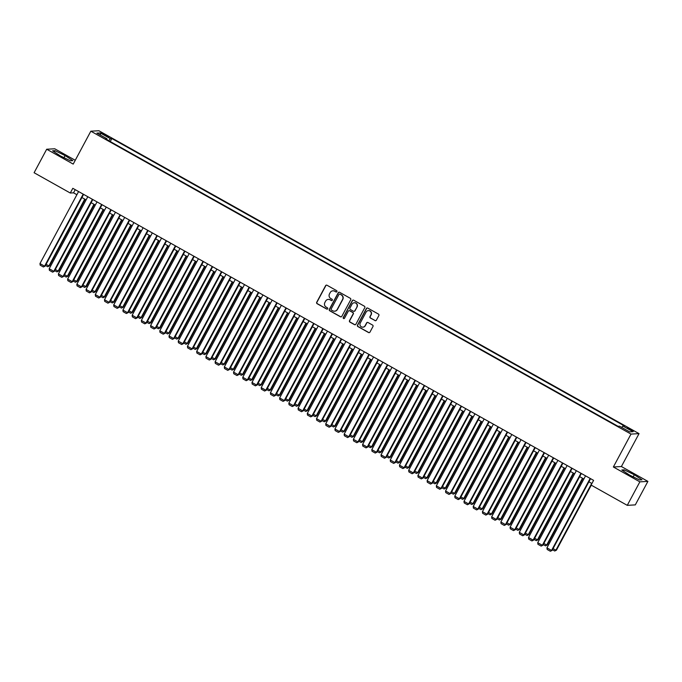 <?xml version="1.0" encoding="UTF-8"?>
<svg xmlns="http://www.w3.org/2000/svg" width="682" height="682" viewBox="0 0 682 682"><rect width="100%" height="100%" fill="white"/><g stroke="black" fill="none" stroke-linecap="round" stroke-linejoin="round"><path stroke-width="1.02" d="M336.917 291.64A0.733 0.725 -93.3 0 0 336.627 290.643L327.01 285.247A1.057 1.032 -93.3 0 0 325.612 285.664L316.712 302.271A1.057 1.032 -93.3 0 0 317.121 303.703L326.738 309.091A0.733 0.725 -93.3 0 0 327.71 308.801A0.733 0.725 -93.3 0 0 327.428 307.804L326.184 307.105A3.367 3.299 -93.3 0 1 324.871 302.527L325.612 301.146A3.367 3.299 -93.3 0 1 330.088 299.816L331.333 300.515A0.733 0.725 -93.3 0 0 332.313 300.216A0.733 0.725 -93.3 0 0 332.023 299.219L330.787 298.52A3.367 3.299 -93.3 0 1 329.474 293.942L330.216 292.561A3.367 3.299 -93.3 0 1 334.692 291.231L335.936 291.93A0.733 0.725 -93.3 0 0 336.917 291.64M631.123 429.524L627.397 427.938L633.45 431.186L631.123 429.524M374.964 320.6A1.057 1.032 -93.3 0 0 376.362 320.182L378.86 315.519A1.057 1.032 -93.3 0 0 378.45 314.095L367.777 308.102A1.057 1.032 -93.3 0 0 366.379 308.52L357.47 325.126A1.057 1.032 -93.3 0 0 357.88 326.559L368.561 332.543A1.057 1.032 -93.3 0 0 369.959 332.125L372.977 326.499A1.057 1.032 -93.3 0 0 372.568 325.067L367.999 322.509A1.057 1.032 -93.3 0 0 366.592 322.927L365.1 325.715A2.813 2.762 -93.3 0 1 360.352 325.86A2.813 2.762 -93.3 0 1 360.258 323.004L366.123 312.066A2.813 2.762 -93.3 0 1 370.872 311.921A2.813 2.762 -93.3 0 1 370.965 314.777L369.985 316.601A1.057 1.032 -93.3 0 0 370.394 318.034L375.185 320.583A1.057 1.032 -93.3 0 0 375.629 320.711M613.365 466.982L639.861 481.85L627.261 505.345L635.3 504.885L647.9 481.39L621.396 466.531L639.043 433.624L631.003 434.084L613.365 466.982L621.396 466.531M75.25 160.279L54.739 148.778L46.7 149.23L73.204 164.098L90.842 131.191L631.003 434.084M46.7 149.23L34.1 172.734L70.28 193.023L73.537 192.835L76.896 194.72M627.261 505.345L591.081 485.055L593.604 480.358L72.804 188.317L70.28 193.023M350.727 299.739A1.057 1.032 -93.3 0 0 350.309 298.315L339.636 292.322A1.057 1.032 -93.3 0 0 338.238 292.74L329.329 309.347A1.057 1.032 -93.3 0 0 329.738 310.779L340.42 316.763A1.057 1.032 -93.3 0 0 341.818 316.354L350.727 299.739M353.702 300.216L364.384 306.201A1.057 1.032 -93.3 0 1 364.793 307.633L355.885 324.24A1.057 1.032 -93.3 0 1 354.487 324.658L349.917 322.092A1.057 1.032 -93.3 0 1 349.508 320.659L353.123 313.925A1.057 1.032 -93.3 0 0 352.713 312.501L349.678 310.796A1.057 1.032 -93.3 0 0 348.28 311.214L344.521 318.221A0.733 0.725 -93.3 0 1 343.276 318.264A0.733 0.725 -93.3 0 1 343.251 317.514L352.304 300.634A1.057 1.032 -93.3 0 1 353.702 300.216M103.323 134.414L108.958 137.082L104.67 134.337L101.072 132.802L103.323 134.414M639.043 433.624L98.881 130.739L90.842 131.191M621.762 427.443L622.845 426.011L624.362 425.926L111.857 138.54L110.339 138.625L108.753 140.714M622.845 426.011L632.981 431.697L629.682 431.885L619.546 426.199L618.02 426.284L105.514 138.898L107.04 138.813L96.895 133.126L100.194 132.939L110.339 138.625M639.861 481.85L647.9 481.39M81.908 197.524L86.111 199.886M91.124 202.699L95.327 205.052M100.339 207.865L104.542 210.227M109.555 213.031L113.766 215.393M118.779 218.206L122.982 220.559M127.994 223.372L132.197 225.725M137.21 228.538L141.413 230.9M146.434 233.713L150.637 236.066M155.649 238.879L159.852 241.232M164.865 244.045L169.068 246.407M174.081 249.211L178.283 251.573M183.305 254.386L187.507 256.739M192.52 259.552L196.723 261.914M201.736 264.718L205.938 267.08M210.951 269.893L215.162 272.246M220.175 275.059L224.378 277.421M229.391 280.225L233.594 282.587M238.606 285.4L242.809 287.753M247.822 290.566L252.033 292.919M257.046 295.732L261.249 298.094M266.261 300.907L270.464 303.26M275.477 306.073L279.68 308.426M284.692 311.239L288.904 313.601M293.916 316.414L298.119 318.767M303.132 321.58L307.335 323.933M312.347 326.746L316.55 329.108M321.572 331.912L325.774 334.274M330.787 337.087L334.99 339.44M340.003 342.253L344.205 344.615M349.218 347.419L353.421 349.781M358.442 352.594L362.645 354.947M367.658 357.76L371.861 360.122M376.873 362.926L381.076 365.288M386.089 368.101L390.3 370.454M395.313 373.267L399.516 375.62M404.528 378.433L408.731 380.795M413.744 383.608L417.947 385.961M422.959 388.774L427.171 391.127M432.183 393.94L436.386 396.302M441.399 399.106L445.602 401.468M450.614 404.281L454.817 406.634M459.83 409.447L464.041 411.809M469.054 414.613L473.257 416.975M478.27 419.788L482.472 422.141M487.485 424.954L491.688 427.316M496.709 430.12L500.912 432.482M505.925 435.295L510.127 437.648M515.14 440.461L519.343 442.814M524.356 445.627L528.559 447.989M533.58 450.802L537.783 453.155M542.795 455.968L546.998 458.321M552.011 461.134L556.214 463.496M561.226 466.3L565.438 468.662M570.45 471.475L574.653 473.828M579.666 476.641L583.869 479.003M588.881 481.807L591.916 483.512M75.225 189.681L73.537 192.835M110.245 141.549L111.857 138.54M106.784 139.614L107.04 138.813M100.501 135.147L100.194 132.939M60.28 155.863L70.382 160.781L72.804 160.645L65.122 155.59L55.02 150.671L52.599 150.807L60.28 155.863M642.001 479.813L634.32 474.757L624.218 469.838L621.796 469.975L629.477 475.039L639.58 479.958L642.001 479.813M54.33 151.95L55.02 150.671M64.006 157.67L65.122 155.59M623.527 471.117L624.218 469.838M633.203 476.846L634.32 474.757M336.431 292.007A0.733 0.725 -93.3 0 1 336.149 291.922L334.905 291.223A3.367 3.299 -93.3 0 0 333.029 290.813M328.426 299.398A3.367 3.299 -93.3 0 1 330.31 299.799L331.554 300.498A0.733 0.725 -93.3 0 0 331.827 300.583M326.567 285.119A1.057 1.032 -93.3 0 0 325.834 285.647L316.925 302.262A1.057 1.032 -93.3 0 0 317.335 303.686L326.951 309.082A0.733 0.725 -93.3 0 0 327.232 309.168M339.193 292.194A1.057 1.032 -93.3 0 0 338.451 292.731L329.551 309.338A1.057 1.032 -93.3 0 0 329.96 310.77L340.633 316.755A1.057 1.032 -93.3 0 0 341.085 316.883M339.943 294.172A0.733 0.725 -93.3 0 0 338.963 294.462L331.145 309.04A0.733 0.725 -93.3 0 0 331.426 310.046L332.739 310.779A3.367 3.299 -93.3 0 0 337.223 309.449L342.56 299.483A3.367 3.299 -93.3 0 0 341.247 294.914L340.156 294.164A0.733 0.725 -93.3 0 0 339.662 294.087M334.623 311.188A3.367 3.299 -93.3 0 0 337.437 309.44L337.223 309.449M340.156 294.164L341.469 294.897A3.367 3.299 -93.3 0 1 342.782 299.475L337.437 309.44M349.235 310.668A1.057 1.032 -93.3 0 1 349.9 310.787L352.926 312.484A1.057 1.032 -93.3 0 1 353.336 313.916L349.73 320.651A1.057 1.032 -93.3 0 0 350.139 322.083L354.708 324.641A1.057 1.032 -93.3 0 0 355.152 324.768M353.259 300.089A1.057 1.032 -93.3 0 0 352.526 300.617L343.472 317.505A0.733 0.725 -93.3 0 0 344.035 318.588M356.865 306.934A2.813 2.762 -93.3 0 0 354.29 302.765A2.813 2.762 -93.3 0 0 352.023 304.223L349.96 308.076A1.057 1.032 -93.3 0 0 350.369 309.509L353.404 311.205A1.057 1.032 -93.3 0 0 354.802 310.787L357.087 306.926A2.813 2.762 -93.3 0 0 354.393 302.765M354.069 311.324A1.057 1.032 -93.3 0 0 355.015 310.779L354.802 310.787M357.087 306.926L355.015 310.779M368.493 310.608A2.813 2.762 -93.3 0 1 371.178 314.769L370.198 316.593A1.057 1.032 -93.3 0 0 370.616 318.025L375.185 320.583M362.952 327.164A2.813 2.762 -93.3 0 0 365.313 325.706L365.1 325.715M367.547 322.381A1.057 1.032 -93.3 0 0 366.814 322.91L365.313 325.706M367.334 307.974A1.057 1.032 -93.3 0 0 366.592 308.511L357.692 325.118A1.057 1.032 -93.3 0 0 358.101 326.542L368.774 332.535A1.057 1.032 -93.3 0 0 369.218 332.663M84.739 199.118L48.925 265.903L49.471 265.878L85.139 199.34M46.095 264.318L48.925 265.903L47.74 266.73L45.481 265.46M49.471 265.878L47.74 266.73M83.195 194.148L44.586 266.151L45.123 266.125L83.596 194.379M78.583 191.565L39.974 263.567L44.586 266.151L43.401 266.977L40.17 265.17L39.974 263.567M45.123 266.125L43.401 266.977M93.954 204.285L58.141 271.078L58.686 271.044L94.363 204.515M55.31 269.484L58.141 271.078L56.964 271.896L54.696 270.635M58.686 271.044L56.964 271.896M103.178 209.451L67.365 276.244L67.902 276.21L103.579 209.681M64.526 274.658L67.365 276.244L66.18 277.071L63.912 275.801M67.902 276.21L66.18 277.071M112.394 214.625L76.58 281.41L77.126 281.385L112.794 214.847M73.75 279.825L76.58 281.41L75.395 282.237L73.136 280.967M77.126 281.385L75.395 282.237M121.609 219.792L85.796 286.585L86.341 286.551L122.018 220.022M82.965 284.991L85.796 286.585L84.611 287.403L82.352 286.142M86.341 286.551L84.611 287.403M92.411 199.315L53.801 271.325L54.338 271.291L92.812 199.545M87.799 196.731L49.189 268.742L53.801 271.325L52.616 272.152L49.394 270.336L49.189 268.742M54.338 271.291L52.616 272.152M101.627 204.489L63.017 276.491L63.562 276.457L102.036 204.711M97.014 201.898L58.405 273.908L63.017 276.491L61.832 277.318L58.609 275.511L58.405 273.908M63.562 276.457L61.832 277.318M110.842 209.655L72.232 281.657L72.778 281.632L111.251 209.886M106.239 207.072L67.629 279.074L72.232 281.657L71.047 282.484L67.825 280.677L67.629 279.074M72.778 281.632L71.047 282.484M120.066 214.821L81.456 286.832L81.993 286.798L120.467 215.052M115.454 212.238L76.844 284.249L81.456 286.832L80.271 287.651L77.04 285.843L76.844 284.249M81.993 286.798L80.271 287.651M130.825 224.958L95.011 291.751L95.557 291.717L131.234 225.188M92.181 290.165L95.011 291.751L93.835 292.578L91.567 291.308M95.557 291.717L93.835 292.578M129.282 219.996L90.672 291.998L91.218 291.964L129.682 220.218M124.67 217.405L86.06 289.415L90.672 291.998L89.487 292.825L86.264 291.018L86.06 289.415M91.218 291.964L89.487 292.825M140.049 230.132L104.235 296.917L104.772 296.892L140.449 230.354M101.396 295.332L104.235 296.917L103.05 297.744L100.783 296.474M104.772 296.892L103.05 297.744M138.497 225.162L99.887 297.164L100.433 297.139L138.906 225.384M133.885 222.579L95.275 294.581L99.887 297.164L98.702 297.991L95.48 296.184L95.275 294.581M100.433 297.139L98.702 297.991M149.264 235.299L113.451 302.092L113.996 302.058L149.665 235.529M110.62 300.498L113.451 302.092L112.266 302.91L110.007 301.64M113.996 302.058L112.266 302.91M147.713 230.328L109.103 302.339L109.649 302.305L148.122 230.559M143.109 227.745L104.499 299.748L109.103 302.339L107.927 303.158L104.696 301.35L104.499 299.748M109.649 302.305L107.927 303.158M158.48 240.465L122.666 307.258L123.212 307.224L158.889 240.695M119.836 305.672L122.666 307.258L121.481 308.085L119.222 306.815M123.212 307.224L121.481 308.085M156.937 235.495L118.327 307.505L118.864 307.471L157.337 235.725M152.325 232.912L113.715 304.922L118.327 307.505L117.142 308.332L113.911 306.516L113.715 304.922M118.864 307.471L117.142 308.332M167.695 245.639L131.882 312.424L132.427 312.399L168.104 245.861M129.051 310.839L131.882 312.424L130.705 313.251L128.438 311.981M132.427 312.399L130.705 313.251M166.152 240.669L127.543 312.671L128.088 312.646L166.553 240.891M161.54 238.086L122.93 310.088L127.543 312.671L126.358 313.498L123.135 311.691L122.93 310.088M128.088 312.646L126.358 313.498M176.919 250.805L141.106 317.599L141.643 317.565L177.32 251.027M138.267 316.005L141.106 317.599L139.921 318.417L137.653 317.147M141.643 317.565L139.921 318.417M175.368 245.835L136.758 317.846L137.304 317.812L175.777 246.066M170.764 243.252L132.155 315.255L136.758 317.846L135.573 318.665L132.351 316.857L132.155 315.255M137.304 317.812L135.573 318.665M186.135 255.972L150.321 322.765L150.867 322.731L186.536 256.202M147.491 321.171L150.321 322.765L149.136 323.592L146.877 322.322M150.867 322.731L149.136 323.592M184.583 251.002L145.974 323.012L146.519 322.978L184.993 251.232M179.98 248.418L141.37 320.429L145.974 323.012L144.797 323.839L141.566 322.023L141.37 320.429M146.519 322.978L144.797 323.839M195.35 261.138L159.537 327.931L160.082 327.897L195.76 261.368M156.707 326.346L159.537 327.931L158.352 328.758L156.093 327.488M160.082 327.897L158.352 328.758M193.807 256.176L155.198 328.178L155.735 328.153L194.208 256.398M189.195 253.593L150.586 325.595L155.198 328.178L154.013 329.005L150.782 327.198L150.586 325.595M155.735 328.153L154.013 329.005M204.566 266.312L168.761 333.097L169.298 333.072L204.975 266.534M165.922 331.512L168.761 333.097L167.576 333.924L165.308 332.654M169.298 333.072L167.576 333.924M213.79 271.479L177.976 338.272L178.514 338.238L214.191 271.709M175.138 336.678L177.976 338.272L176.791 339.099L174.524 337.829M178.514 338.238L176.791 339.099M223.005 276.645L187.192 343.438L187.738 343.404L223.406 276.875M184.362 341.853L187.192 343.438L186.007 344.265L183.748 342.995M187.738 343.404L186.007 344.265M232.221 281.819L196.407 348.604L196.953 348.579L232.63 282.041M193.577 347.019L196.407 348.604L195.222 349.431L192.963 348.161M196.953 348.579L195.222 349.431M241.437 286.986L205.632 353.779L206.169 353.745L241.846 287.216M202.793 352.185L205.632 353.779L204.447 354.597L202.179 353.336M206.169 353.745L204.447 354.597M250.661 292.152L214.847 358.945L215.393 358.911L251.061 292.382M212.017 357.359L214.847 358.945L213.662 359.772L211.403 358.502M215.393 358.911L213.662 359.772M259.876 297.326L224.063 364.111L224.608 364.086L260.277 297.548M221.232 362.526L224.063 364.111L222.878 364.938L220.618 363.668M224.608 364.086L222.878 364.938M269.092 302.493L233.278 369.286L233.824 369.252L269.501 302.723M230.448 367.692L233.278 369.286L232.102 370.104L229.834 368.843M233.824 369.252L232.102 370.104M278.316 307.659L242.502 374.452L243.039 374.418L278.716 307.889M239.663 372.866L242.502 374.452L241.317 375.279L239.05 374.009M243.039 374.418L241.317 375.279M287.531 312.833L251.718 379.618L252.263 379.593L287.932 313.055M248.887 378.033L251.718 379.618L250.533 380.445L248.274 379.175M252.263 379.593L250.533 380.445M296.747 318L260.933 384.793L261.479 384.759L297.156 318.221M258.103 383.199L260.933 384.793L259.748 385.611L257.489 384.341M261.479 384.759L259.748 385.611M305.962 323.166L270.149 389.959L270.694 389.925L306.371 323.396M267.318 388.373L270.149 389.959L268.972 390.786L266.705 389.516M270.694 389.925L268.972 390.786M315.186 328.332L279.373 395.125L279.91 395.1L315.587 328.562M276.534 393.54L279.373 395.125L278.188 395.952L275.92 394.682M279.91 395.1L278.188 395.952M324.402 333.507L288.588 400.291L289.134 400.266L324.803 333.728M285.758 398.706L288.588 400.291L287.403 401.118L285.144 399.848M289.134 400.266L287.403 401.118M333.617 338.673L297.804 405.466L298.349 405.432L334.027 338.903M294.974 403.872L297.804 405.466L296.619 406.293L294.36 405.023M298.349 405.432L296.619 406.293M342.833 343.839L307.019 410.632L307.565 410.598L343.242 344.069M304.189 409.047L307.019 410.632L305.843 411.459L303.575 410.189M307.565 410.598L305.843 411.459M352.057 349.014L316.243 415.798L316.78 415.773L352.458 349.235M313.405 414.213L316.243 415.798L315.058 416.625L312.791 415.355M316.78 415.773L315.058 416.625M361.272 354.18L325.459 420.973L326.005 420.939L361.673 354.41M322.629 419.379L325.459 420.973L324.274 421.791L322.015 420.53M326.005 420.939L324.274 421.791M370.488 359.346L334.674 426.139L335.22 426.105L370.897 359.576M331.844 424.554L334.674 426.139L333.489 426.966L331.23 425.696M335.22 426.105L333.489 426.966M379.704 364.52L343.899 431.305L344.436 431.28L380.113 364.742M341.06 429.72L343.899 431.305L342.714 432.132L340.446 430.862M344.436 431.28L342.714 432.132M388.928 369.687L353.114 436.48L353.651 436.446L389.328 369.917M350.275 434.886L353.114 436.48L351.929 437.298L349.661 436.037M353.651 436.446L351.929 437.298M398.143 374.853L362.33 441.646L362.875 441.612L398.544 375.083M359.499 440.061L362.33 441.646L361.145 442.473L358.885 441.203M362.875 441.612L361.145 442.473M407.359 380.027L371.545 446.812L372.091 446.787L407.768 380.249M368.715 445.227L371.545 446.812L370.36 447.639L368.101 446.369M372.091 446.787L370.36 447.639M416.574 385.194L380.769 451.987L381.306 451.953L416.983 385.424M377.93 450.393L380.769 451.987L379.584 452.805L377.317 451.535M381.306 451.953L379.584 452.805M425.798 390.36L389.985 457.153L390.53 457.119L426.199 390.59M387.154 455.567L389.985 457.153L388.8 457.98L386.541 456.71M390.53 457.119L388.8 457.98M435.014 395.526L399.2 462.319L399.746 462.294L435.414 395.756M396.37 460.734L399.2 462.319L398.015 463.146L395.756 461.876M399.746 462.294L398.015 463.146M444.229 400.701L408.416 467.485L408.961 467.46L444.638 400.922M405.585 465.9L408.416 467.485L407.239 468.312L404.972 467.042M408.961 467.46L407.239 468.312M453.453 405.867L417.64 472.66L418.177 472.626L453.854 406.097M414.801 471.066L417.64 472.66L416.455 473.487L414.187 472.217M418.177 472.626L416.455 473.487M462.669 411.033L426.855 477.826L427.401 477.792L463.069 411.263M424.025 476.241L426.855 477.826L425.67 478.653L423.411 477.383M427.401 477.792L425.67 478.653M471.884 416.208L436.071 482.992L436.616 482.967L472.294 416.429M433.24 481.407L436.071 482.992L434.886 483.819L432.627 482.549M436.616 482.967L434.886 483.819M481.1 421.374L445.286 488.167L445.832 488.133L481.509 421.604M442.456 486.573L445.286 488.167L444.11 488.994L441.842 487.724M445.832 488.133L444.11 488.994M490.324 426.54L454.51 493.333L455.047 493.299L490.725 426.77M451.672 491.748L454.51 493.333L453.325 494.16L451.058 492.89M455.047 493.299L453.325 494.16M499.539 431.715L463.726 498.499L464.272 498.474L499.94 431.936M460.896 496.914L463.726 498.499L462.541 499.326L460.282 498.056M464.272 498.474L462.541 499.326M508.755 436.881L472.941 503.674L473.487 503.64L509.164 437.111M470.111 502.08L472.941 503.674L471.756 504.492L469.497 503.231M473.487 503.64L471.756 504.492M517.97 442.047L482.157 508.84L482.703 508.806L518.38 442.277M479.327 507.255L482.157 508.84L480.981 509.667L478.713 508.397M482.703 508.806L480.981 509.667M527.195 447.222L491.381 514.006L491.918 513.981L527.595 447.443M488.542 512.421L491.381 514.006L490.196 514.833L487.928 513.563M491.918 513.981L490.196 514.833M536.41 452.388L500.597 519.181L501.142 519.147L536.811 452.618M497.766 517.587L500.597 519.181L499.412 519.999L497.152 518.738M501.142 519.147L499.412 519.999M203.023 261.342L164.413 333.345L164.959 333.319L203.424 261.573M198.411 258.759L159.801 330.761L164.413 333.345L163.228 334.171L160.006 332.364L159.801 330.761M164.959 333.319L163.228 334.171M212.238 266.509L173.629 338.519L174.174 338.485L212.648 266.739M207.635 263.925L169.025 335.936L173.629 338.519L172.444 339.346L169.221 337.53L169.025 335.936M174.174 338.485L172.444 339.346M221.454 271.683L182.844 343.685L183.39 343.651L221.863 271.905M216.85 269.092L178.241 341.102L182.844 343.685L181.668 344.512L178.437 342.705L178.241 341.102M183.39 343.651L181.668 344.512M230.678 276.849L192.068 348.852L192.605 348.826L231.079 277.08M226.066 274.266L187.456 346.268L192.068 348.852L190.883 349.678L187.652 347.871L187.456 346.268M192.605 348.826L190.883 349.678M239.893 282.016L201.284 354.026L201.829 353.992L240.294 282.246M235.281 279.432L196.672 351.443L201.284 354.026L200.099 354.845L196.876 353.037L196.672 351.443M201.829 353.992L200.099 354.845M249.109 287.19L210.499 359.192L211.045 359.158L249.518 287.412M244.506 284.599L205.896 356.609L210.499 359.192L209.314 360.019L206.092 358.212L205.896 356.609M211.045 359.158L209.314 360.019M258.333 292.356L219.723 364.358L220.26 364.333L258.734 292.578M253.721 289.773L215.111 361.775L219.723 364.358L218.538 365.185L215.307 363.378L215.111 361.775M220.26 364.333L218.538 365.185M267.549 297.523L228.939 369.533L229.476 369.499L267.949 297.753M262.937 294.939L224.327 366.942L228.939 369.533L227.754 370.352L224.531 368.544L224.327 366.942M229.476 369.499L227.754 370.352M276.764 302.689L238.154 374.699L238.7 374.665L277.173 302.919M272.152 300.106L233.542 372.116L238.154 374.699L236.969 375.526L233.747 373.719L233.542 372.116M238.7 374.665L236.969 375.526M285.98 307.863L247.37 379.865L247.916 379.84L286.389 308.085M281.376 305.28L242.766 377.282L247.37 379.865L246.185 380.692L242.963 378.885L242.766 377.282M247.916 379.84L246.185 380.692M295.204 313.029L256.594 385.04L257.131 385.006L295.604 313.26M290.592 310.446L251.982 382.449L256.594 385.04L255.409 385.859L252.178 384.051L251.982 382.449M257.131 385.006L255.409 385.859M304.419 318.196L265.81 390.206L266.355 390.172L304.82 318.426M299.807 315.613L261.197 387.623L265.81 390.206L264.625 391.033L261.402 389.217L261.197 387.623M266.355 390.172L264.625 391.033M313.635 323.37L275.025 395.372L275.571 395.347L314.044 323.592M309.023 320.787L270.413 392.789L275.025 395.372L273.84 396.199L270.618 394.392L270.413 392.789M275.571 395.347L273.84 396.199M322.85 328.536L284.241 400.547L284.786 400.513L323.259 328.767M318.247 325.953L279.637 397.956L284.241 400.547L283.064 401.366L279.833 399.558L279.637 397.956M284.786 400.513L283.064 401.366M332.074 333.703L293.465 405.713L294.002 405.679L332.475 333.933M327.462 331.12L288.853 403.13L293.465 405.713L292.28 406.54L289.049 404.724L288.853 403.13M294.002 405.679L292.28 406.54M341.29 338.877L302.68 410.879L303.226 410.845L341.691 339.099M336.678 336.286L298.068 408.296L302.68 410.879L301.495 411.706L298.273 409.899L298.068 408.296M303.226 410.845L301.495 411.706M350.505 344.043L311.896 416.046L312.441 416.02L350.915 344.274M345.902 341.46L307.292 413.463L311.896 416.046L310.711 416.873L307.488 415.065L307.292 413.463M312.441 416.02L310.711 416.873M359.721 349.21L321.111 421.22L321.657 421.186L360.13 349.44M355.117 346.627L316.508 418.637L321.111 421.22L319.935 422.047L316.704 420.231L316.508 418.637M321.657 421.186L319.935 422.047M368.945 354.384L330.335 426.386L330.872 426.352L369.346 354.606M364.333 351.793L325.723 423.803L330.335 426.386L329.15 427.213L325.919 425.406L325.723 423.803M330.872 426.352L329.15 427.213M378.16 359.55L339.551 431.553L340.096 431.527L378.561 359.772M373.548 356.967L334.939 428.969L339.551 431.553L338.366 432.379L335.143 430.572L334.939 428.969M340.096 431.527L338.366 432.379M387.376 364.717L348.766 436.727L349.312 436.693L387.785 364.947M382.773 362.133L344.163 434.144L348.766 436.727L347.581 437.546L344.359 435.738L344.163 434.144M349.312 436.693L347.581 437.546M396.592 369.883L357.982 441.893L358.527 441.859L397.001 370.113M391.988 367.3L353.378 439.31L357.982 441.893L356.805 442.72L353.574 440.913L353.378 439.31M358.527 441.859L356.805 442.72M405.816 375.057L367.206 447.06L367.743 447.034L406.216 375.279M401.204 372.474L362.594 444.476L367.206 447.06L366.021 447.886L362.79 446.079L362.594 444.476M367.743 447.034L366.021 447.886M415.031 380.224L376.421 452.234L376.967 452.2L415.432 380.454M410.419 377.64L371.809 449.643L376.421 452.234L375.236 453.053L372.014 451.245L371.809 449.643M376.967 452.2L375.236 453.053M424.247 385.39L385.637 457.4L386.183 457.366L424.656 385.62M419.643 382.807L381.033 454.817L385.637 457.4L384.452 458.227L381.229 456.411L381.033 454.817M386.183 457.366L384.452 458.227M433.471 390.564L394.861 462.567L395.398 462.541L433.871 390.786M428.859 387.981L390.249 459.983L394.861 462.567L393.676 463.393L390.445 461.586L390.249 459.983M395.398 462.541L393.676 463.393M442.686 395.731L404.076 467.741L404.614 467.707L443.087 395.961M438.074 393.147L399.464 465.15L404.076 467.741L402.892 468.56L399.669 466.752L399.464 465.15M404.614 467.707L402.892 468.56M451.902 400.897L413.292 472.907L413.838 472.873L452.311 401.127M447.29 398.314L408.68 470.324L413.292 472.907L412.107 473.734L408.885 471.918L408.68 470.324M413.838 472.873L412.107 473.734M461.117 406.071L422.508 478.073L423.053 478.048L461.526 406.293M456.514 403.488L417.904 475.49L422.508 478.073L421.323 478.9L418.1 477.093L417.904 475.49M423.053 478.048L421.323 478.9M470.341 411.237L431.732 483.24L432.269 483.214L470.742 411.468M465.729 408.654L427.12 480.657L431.732 483.24L430.547 484.067L427.316 482.259L427.12 480.657M432.269 483.214L430.547 484.067M479.557 416.404L440.947 488.414L441.493 488.38L479.958 416.634M474.945 413.821L436.335 485.831L440.947 488.414L439.762 489.241L436.54 487.425L436.335 485.831M441.493 488.38L439.762 489.241M488.772 421.578L450.163 493.58L450.708 493.546L489.182 421.8M484.16 418.987L445.551 490.997L450.163 493.58L448.978 494.407L445.755 492.6L445.551 490.997M450.708 493.546L448.978 494.407M497.988 426.744L459.378 498.747L459.924 498.721L498.397 426.975M493.384 424.161L454.775 496.164L459.378 498.747L458.202 499.574L454.971 497.766L454.775 496.164M459.924 498.721L458.202 499.574M507.212 431.911L468.602 503.921L469.139 503.887L507.613 432.141M502.6 429.328L463.99 501.338L468.602 503.921L467.417 504.74L464.186 502.932L463.99 501.338M469.139 503.887L467.417 504.74M516.427 437.085L477.818 509.087L478.363 509.053L516.828 437.307M511.815 434.494L473.206 506.504L477.818 509.087L476.633 509.914L473.41 508.107L473.206 506.504M478.363 509.053L476.633 509.914M525.643 442.251L487.033 514.254L487.579 514.228L526.052 442.473M521.039 439.668L482.43 511.671L487.033 514.254L485.848 515.081L482.626 513.273L482.43 511.671M487.579 514.228L485.848 515.081M534.859 447.418L496.249 519.428L496.794 519.394L535.268 447.648M530.255 444.834L491.645 516.837L496.249 519.428L495.072 520.247L491.841 518.439L491.645 516.837M496.794 519.394L495.072 520.247M545.626 457.554L509.812 524.347L510.358 524.313L546.035 457.784M506.982 522.762L509.812 524.347L508.627 525.174L506.368 523.904M510.358 524.313L508.627 525.174M544.083 452.584L505.473 524.594L506.01 524.56L544.483 452.814M539.471 450.001L500.861 522.011L505.473 524.594L504.288 525.421L501.057 523.614L500.861 522.011M506.01 524.56L504.288 525.421M554.841 462.728L519.036 529.513L519.573 529.488L555.25 462.95M516.197 527.928L519.036 529.513L517.851 530.34L515.583 529.07M519.573 529.488L517.851 530.34M553.298 457.758L514.688 529.761L515.234 529.735L553.699 457.98M548.686 455.175L510.076 527.177L514.688 529.761L513.503 530.587L510.281 528.78L510.076 527.177M515.234 529.735L513.503 530.587M564.065 467.895L528.252 534.688L528.789 534.654L564.466 468.116M525.413 533.094L528.252 534.688L527.067 535.506L524.799 534.236M528.789 534.654L527.067 535.506M562.514 462.925L523.904 534.935L524.449 534.901L562.923 463.155M557.91 460.341L519.3 532.344L523.904 534.935L522.719 535.754L519.496 533.946L519.3 532.344M524.449 534.901L522.719 535.754M573.281 473.061L537.467 539.854L538.013 539.82L573.681 473.291M534.637 538.26L537.467 539.854L536.282 540.681L534.023 539.411M538.013 539.82L536.282 540.681M571.729 468.091L533.119 540.101L533.665 540.067L572.138 468.321M567.126 465.508L528.516 537.518L533.119 540.101L531.943 540.928L528.712 539.112L528.516 537.518M533.665 540.067L531.943 540.928M582.496 478.227L546.683 545.02L547.228 544.995L582.905 478.457M543.852 543.435L546.683 545.02L545.498 545.847L543.239 544.577M547.228 544.995L545.498 545.847M580.953 473.265L542.343 545.268L542.881 545.242L581.354 473.487M576.341 470.682L537.731 542.684L542.343 545.268L541.158 546.094L537.928 544.287L537.731 542.684M542.881 545.242L541.158 546.094M591.712 483.402L555.907 550.186L556.444 550.161L591.294 485.175M553.068 548.601L555.907 550.186L554.722 551.013L552.454 549.743M556.444 550.161L554.722 551.013M590.169 478.432L551.559 550.434L552.105 550.408L590.569 478.662M585.557 475.848L546.947 547.851L551.559 550.434L550.374 551.261L547.152 549.453L546.947 547.851M552.105 550.408L550.374 551.261M104.329 134.976L104.67 134.337M106.366 136.093L106.699 135.471"/></g></svg>
